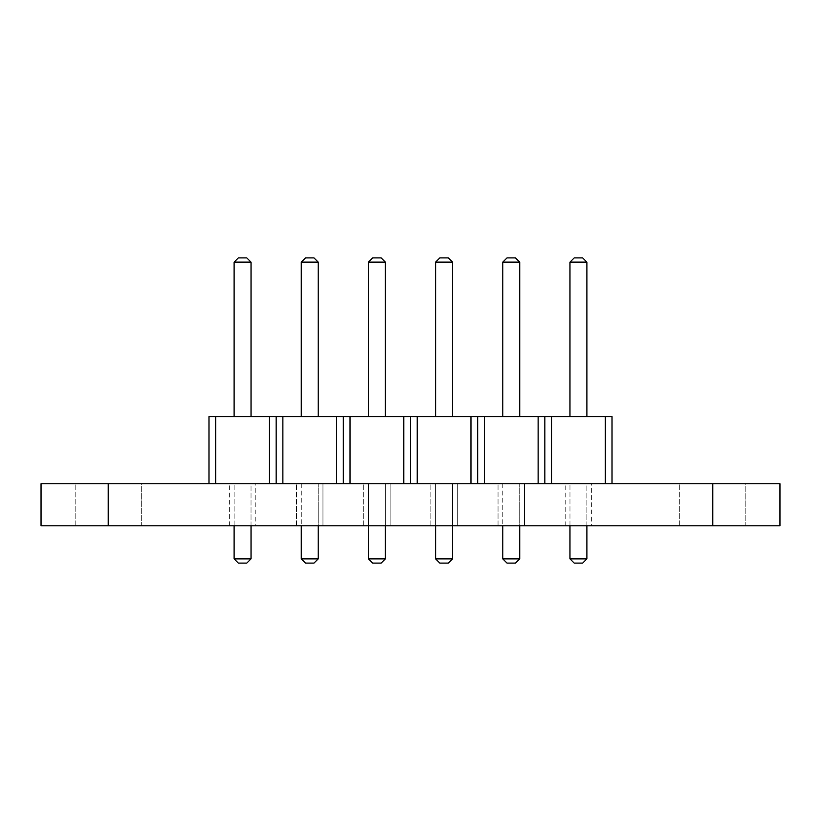 <?xml version="1.0" encoding="UTF-8"?>
<svg xmlns="http://www.w3.org/2000/svg" width="821" height="821" viewBox="0 0 821 821"><rect width="100%" height="100%" fill="white"/><g stroke="black" fill="none" stroke-linecap="round" stroke-linejoin="round"><path stroke-width="0.62" stroke-dasharray="4.11 3.08" d="M41.05 483.754L779.95 483.754L779.95 525.809L41.05 525.809L41.05 483.754L41.05 525.809M141.284 483.754L75.163 483.754L141.284 483.754L141.284 525.809L75.163 525.809L141.284 525.809L75.163 525.809L141.284 525.809L141.284 483.754L75.163 483.754L141.284 483.754M322.961 483.754L296.514 483.754L322.961 483.754L322.961 525.809L296.514 525.809L322.961 525.809L296.514 525.809L322.961 525.809L322.961 483.754L296.514 483.754L322.961 483.754M255.793 483.754L229.346 483.754L255.793 483.754L255.793 525.809L229.346 525.809L255.793 525.809M390.139 483.754L363.693 483.754L390.139 483.754L390.139 525.809L363.693 525.809L390.139 525.809L363.693 525.809L390.139 525.809L390.139 483.754L363.693 483.754L390.139 483.754M457.307 483.754L430.861 483.754L457.307 483.754L457.307 525.809L430.861 525.809L457.307 525.809L430.861 525.809L457.307 525.809L457.307 483.754L430.861 483.754L457.307 483.754M524.486 483.754L498.039 483.754L524.486 483.754L524.486 525.809L498.039 525.809L524.486 525.809L498.039 525.809L524.486 525.809L524.486 483.754L498.039 483.754L524.486 483.754M745.837 483.754L679.716 483.754L745.837 483.754L745.837 525.809L679.716 525.809L745.837 525.809L679.716 525.809L745.837 525.809L745.837 483.754L679.716 483.754L745.837 483.754M591.654 483.754L565.207 483.754L591.654 483.754L591.654 525.809L565.207 525.809L591.654 525.809M612.014 483.754L612.014 416.586L544.846 416.586L544.846 483.754L544.846 416.586L208.986 416.586L208.986 483.754L282.876 483.754L276.154 483.754L276.154 416.586L276.154 483.754L336.61 483.754L282.876 483.754L282.876 416.586L282.876 483.754L343.332 483.754L336.61 483.754L336.61 416.586L336.61 483.754L350.044 483.754L343.332 483.754L343.332 416.586L343.332 483.754L403.778 483.754L350.044 483.754L350.044 416.586L350.044 483.754L410.5 483.754L403.778 483.754L403.778 416.586L403.778 483.754L417.222 483.754L410.5 483.754L410.5 416.586L410.5 483.754L470.956 483.754L417.222 483.754L417.222 416.586L417.222 483.754L477.668 483.754L470.956 483.754L470.956 416.586L470.956 483.754L484.39 483.754L484.39 416.586L484.39 483.754L477.668 483.754L477.668 416.586L477.668 483.754L538.124 483.754L538.124 416.586L538.124 483.754L484.39 483.754L612.014 483.754L208.986 483.754M385.377 558.865L381.149 563.093L385.377 558.865L385.377 483.754L385.377 558.865L368.455 558.865L372.683 563.093L381.149 563.093L385.377 558.865L368.455 558.865L368.455 483.754L368.455 525.809L368.455 483.754L385.377 483.754L368.455 483.754L385.377 483.754L368.455 483.754L368.455 558.865L385.377 558.865L385.377 483.754L385.377 525.809M318.199 558.865L313.971 563.093L318.199 558.865L318.199 483.754L318.199 558.865L301.276 558.865L305.515 563.093L313.971 563.093L318.199 558.865L301.276 558.865L301.276 483.754L318.199 483.754L301.276 483.754L318.199 483.754L301.276 483.754L301.276 558.865L318.199 558.865L318.199 483.754L318.199 525.809M519.724 558.865L515.485 563.093L519.724 558.865L519.724 483.754L519.724 558.865L502.801 558.865L507.029 563.093L515.485 563.093L519.724 558.865L502.801 558.865L502.801 483.754L519.724 483.754L502.801 483.754L519.724 483.754L502.801 483.754L502.801 558.865L519.724 558.865L519.724 483.754L519.724 525.809M452.545 558.865L448.317 563.093L452.545 558.865L452.545 483.754L452.545 558.865L435.623 558.865L439.851 563.093L448.317 563.093L452.545 558.865L435.623 558.865L435.623 483.754L435.623 525.809L435.623 483.754L452.545 483.754L435.623 483.754L452.545 483.754L435.623 483.754L435.623 558.865L452.545 558.865L452.545 483.754L452.545 525.809M368.455 416.586L368.455 262.135L368.455 416.586L385.377 416.586L368.455 416.586L385.377 416.586L385.377 262.135L381.149 257.907L372.683 257.907L381.149 257.907L372.683 257.907L368.455 262.135L385.377 262.135L368.455 262.135L372.683 257.907M301.276 416.586L301.276 262.135L301.276 416.586L318.199 416.586L301.276 416.586L318.199 416.586L318.199 262.135L313.971 257.907L305.515 257.907L313.971 257.907L305.515 257.907L301.276 262.135L318.199 262.135L301.276 262.135L305.515 257.907M502.801 416.586L502.801 262.135L502.801 416.586L519.724 416.586L502.801 416.586L519.724 416.586L519.724 262.135L515.485 257.907L507.029 257.907L515.485 257.907L507.029 257.907L502.801 262.135L519.724 262.135L502.801 262.135L507.029 257.907M435.623 416.586L435.623 262.135L435.623 416.586L452.545 416.586L435.623 416.586L452.545 416.586L452.545 262.135L448.317 257.907L439.851 257.907L448.317 257.907L439.851 257.907L435.623 262.135L452.545 262.135L435.623 262.135L439.851 257.907M251.031 525.809L251.031 483.754L234.108 483.754L251.031 483.754L251.031 558.865L234.108 558.865L234.108 483.754L234.108 525.809M586.892 525.809L586.892 483.754L569.969 483.754L586.892 483.754L586.892 558.865L569.969 558.865L569.969 483.754L569.969 525.809M251.031 262.135L251.031 416.586L234.108 416.586L234.108 262.135L238.336 257.907L246.803 257.907L251.031 262.135L234.108 262.135M586.892 262.135L586.892 416.586L569.969 416.586L569.969 262.135L574.197 257.907L582.664 257.907L586.892 262.135L569.969 262.135M215.697 483.754L215.697 416.586M269.442 483.754L269.442 416.586M282.876 483.754L282.876 416.586M336.61 483.754L336.61 416.586M343.332 483.754L343.332 416.586M350.044 483.754L350.044 416.586M403.778 483.754L403.778 416.586M410.5 483.754L410.5 416.586M417.222 483.754L417.222 416.586M470.956 483.754L470.956 416.586M477.668 483.754L477.668 416.586M484.39 483.754L484.39 416.586M538.124 483.754L538.124 416.586M551.558 483.754L551.558 416.586M544.846 483.754L544.846 416.586M605.303 483.754L605.303 416.586M385.377 262.135L381.149 257.907L385.377 262.135L385.377 416.586L385.377 262.135L368.455 262.135M318.199 262.135L313.971 257.907L318.199 262.135L318.199 416.586L318.199 262.135L301.276 262.135M519.724 262.135L515.485 257.907L519.724 262.135L519.724 416.586L519.724 262.135L502.801 262.135M452.545 262.135L448.317 257.907L452.545 262.135L452.545 416.586L452.545 262.135L435.623 262.135M251.031 558.865L246.803 563.093L238.336 563.093L234.108 558.865M368.455 558.865L372.683 563.093L381.149 563.093L372.683 563.093M301.276 558.865L305.515 563.093L313.971 563.093L305.515 563.093M586.892 558.865L582.664 563.093L574.197 563.093L569.969 558.865M502.801 558.865L507.029 563.093L515.485 563.093L507.029 563.093M435.623 558.865L439.851 563.093L448.317 563.093L439.851 563.093M108.218 483.754L108.218 525.809M712.782 483.754L712.782 525.809M75.163 525.809L75.163 483.754L75.163 525.809M296.514 525.809L296.514 483.754L296.514 525.809M229.346 525.809L229.346 483.754M363.693 525.809L363.693 483.754L363.693 525.809M430.861 525.809L430.861 483.754L430.861 525.809M498.039 525.809L498.039 483.754L498.039 525.809M679.716 525.809L679.716 483.754L679.716 525.809M565.207 525.809L565.207 483.754"/><path stroke-width="1.23" d="M779.95 483.754L41.05 483.754L41.05 525.809L779.95 525.809L779.95 483.754L779.95 525.809M544.846 483.754L544.846 416.586L612.014 416.586L612.014 483.754M208.986 483.754L208.986 416.586L276.154 416.586L276.154 483.754L276.154 416.586L544.846 416.586M368.455 416.586L368.455 262.135L368.455 416.586L385.377 416.586L385.377 262.135L381.149 257.907L372.683 257.907L368.455 262.135L385.377 262.135M301.276 416.586L301.276 262.135L301.276 416.586L318.199 416.586L318.199 262.135L313.971 257.907L305.515 257.907L301.276 262.135L318.199 262.135M502.801 416.586L502.801 262.135L502.801 416.586L519.724 416.586L519.724 262.135L515.485 257.907L507.029 257.907L502.801 262.135L519.724 262.135M435.623 416.586L435.623 262.135L435.623 416.586L452.545 416.586L452.545 262.135L448.317 257.907L439.851 257.907L435.623 262.135L452.545 262.135M538.124 483.754L538.124 416.586M484.39 483.754L484.39 416.586M477.668 483.754L477.668 416.586M470.956 483.754L470.956 416.586M417.222 483.754L417.222 416.586M410.5 483.754L410.5 416.586M403.778 483.754L403.778 416.586M350.044 483.754L350.044 416.586M343.332 483.754L343.332 416.586M336.61 483.754L336.61 416.586M282.876 483.754L282.876 416.586M368.455 558.865L372.683 563.093L368.455 558.865L368.455 525.809L368.455 558.865L385.377 558.865L385.377 525.809M301.276 558.865L305.515 563.093L301.276 558.865L301.276 525.809L301.276 558.865L318.199 558.865L318.199 525.809M502.801 558.865L507.029 563.093L502.801 558.865L502.801 525.809L502.801 558.865L519.724 558.865L519.724 525.809M435.623 558.865L439.851 563.093L435.623 558.865L435.623 525.809L435.623 558.865L452.545 558.865L452.545 525.809M385.377 558.865L381.149 563.093L372.683 563.093M318.199 558.865L313.971 563.093L305.515 563.093M519.724 558.865L515.485 563.093L507.029 563.093M452.545 558.865L448.317 563.093L439.851 563.093M215.697 483.754L215.697 416.586M269.442 483.754L269.442 416.586M251.031 262.135L251.031 416.586L234.108 416.586L234.108 262.135L238.336 257.907L246.803 257.907L251.031 262.135L234.108 262.135M586.892 262.135L586.892 416.586L569.969 416.586L569.969 262.135L574.197 257.907L582.664 257.907L586.892 262.135L569.969 262.135M551.558 483.754L551.558 416.586M605.303 483.754L605.303 416.586M251.031 525.809L251.031 558.865L234.108 558.865L234.108 525.809M569.969 525.809L569.969 558.865L586.892 558.865L586.892 525.809M368.455 262.135L372.683 257.907M301.276 262.135L305.515 257.907M502.801 262.135L507.029 257.907M435.623 262.135L439.851 257.907M234.108 558.865L238.336 563.093L246.803 563.093L251.031 558.865M586.892 558.865L582.664 563.093L574.197 563.093L569.969 558.865M108.218 483.754L108.218 525.809M712.782 483.754L712.782 525.809"/></g></svg>

